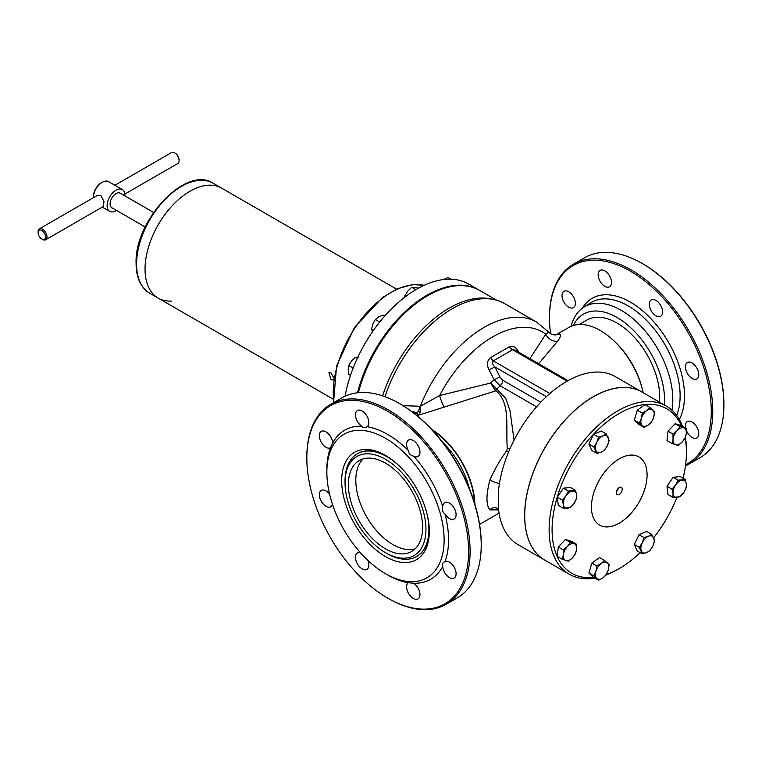 <?xml version="1.0" encoding="UTF-8"?>
<svg xmlns="http://www.w3.org/2000/svg" width="762" height="762" viewBox="0 0 762 762"><rect width="100%" height="100%" fill="white"/><g stroke="black" fill="none" stroke-linecap="round" stroke-linejoin="round"><path stroke-width="1.14" d="M573.395 325.469A67.17 38.776 60 0 1 617.029 317.478A67.17 38.776 60 0 1 664.312 404.908M671.941 410.185A73.028 42.167 -120 0 0 621.182 310.296A73.028 42.167 -120 0 0 583.816 307.191A73.028 42.167 -120 0 0 571.148 326.279M655.949 315.82A9.449 5.458 -120 0 0 660.673 316.287A9.449 5.458 -120 0 0 662.121 308.724A9.449 5.458 -120 0 0 655.949 300.399A9.449 5.458 -120 0 0 651.234 299.933A9.449 5.458 -120 0 0 649.776 307.496A9.449 5.458 -120 0 0 655.949 315.82M692.096 378.428A9.449 5.458 -120 0 0 696.82 378.895A9.449 5.458 -120 0 0 698.268 371.332A9.449 5.458 -120 0 0 692.096 363.007A9.449 5.458 -120 0 0 687.372 362.541A9.449 5.458 -120 0 0 685.924 370.103A9.449 5.458 -120 0 0 692.096 378.428M686.372 430.406A9.449 5.458 -120 0 0 692.096 437.455A9.449 5.458 -120 0 0 696.82 437.931A9.449 5.458 -120 0 0 698.268 430.359A9.449 5.458 -120 0 0 692.096 422.034A9.449 5.458 -120 0 0 687.372 421.567A9.449 5.458 -120 0 0 685.676 428.139M568.681 307.181A9.449 5.458 -120 0 0 573.405 307.648A9.449 5.458 -120 0 0 574.853 300.076A9.449 5.458 -120 0 0 568.681 291.751A9.449 5.458 -120 0 0 563.966 291.284A9.449 5.458 -120 0 0 562.518 298.856A9.449 5.458 -120 0 0 568.681 307.181M604.828 286.312A9.449 5.458 -120 0 0 609.552 286.779A9.449 5.458 -120 0 0 611 279.206A9.449 5.458 -120 0 0 604.828 270.881A9.449 5.458 -120 0 0 600.113 270.415A9.449 5.458 -120 0 0 598.665 277.987A9.449 5.458 -120 0 0 604.828 286.312M550.583 333.727A114.395 66.046 60 0 1 549.497 317.906L549.497 317.049A115.453 66.656 60 0 1 573.415 264.195L584.54 257.766A115.453 66.656 60 0 1 642.261 263.49A115.453 66.656 60 0 1 642.271 263.49A115.453 66.656 60 0 1 723.9 404.879A115.453 66.656 60 0 1 699.992 457.733L688.858 464.163A115.453 66.656 60 0 1 685.457 465.906M643.014 263.919A114.395 66.046 60 0 0 643.004 263.919L643.014 263.919A114.395 66.046 60 0 1 723.9 404.022L723.9 404.879M573.415 264.195A115.453 66.656 60 0 1 631.136 269.91A115.453 66.656 60 0 1 706.555 371.646A115.453 66.656 60 0 1 688.858 464.163M549.497 317.906A114.395 66.046 60 0 1 630.393 271.196A114.395 66.046 60 0 1 705.641 373.79A114.395 66.046 60 0 1 685.609 464.744M429.292 530.19A59.303 34.233 60 0 1 417.024 556.27L416.623 556.498A59.303 34.233 60 0 1 386.972 553.555L385.486 552.698A57.198 33.023 60 0 1 345.043 482.651A57.198 33.023 60 0 1 385.486 459.296A57.198 33.023 60 0 1 425.939 529.352A57.198 33.023 60 0 1 385.486 552.698L386.972 553.555M341.671 480.698A61.96 35.776 -120 0 0 385.486 556.593A61.96 35.776 -120 0 0 429.301 531.295A61.96 35.776 -120 0 0 385.486 455.409A61.96 35.776 -120 0 0 341.671 480.698M345.043 482.651L345.043 480.936A59.303 34.233 60 0 1 357.321 453.79L357.73 453.561A59.303 34.233 60 0 1 386.439 455.971M442.76 506.52A9.449 5.458 60 0 1 444.703 502.644A9.449 5.458 60 0 1 449.428 503.111A9.449 5.458 60 0 1 455.59 511.435A9.449 5.458 60 0 1 454.142 519.008A9.449 5.458 60 0 1 449.428 518.541A9.449 5.458 60 0 1 444.989 514.036C442.455 512.016 441.712 509.511 442.76 506.52A86.058 49.692 -120 0 0 413.671 456.143L413.099 456.038C410.299 455.276 408.699 453.419 408.28 450.447A86.058 49.692 -120 0 0 387.715 434.445A86.058 49.692 -120 0 0 367.151 426.71C364.912 428.139 363.188 428.073 361.979 426.52L361.76 426.168A9.449 5.458 60 0 1 355.911 417.833A9.449 5.458 60 0 1 357.435 410.528A9.449 5.458 60 0 1 362.16 410.994A9.449 5.458 60 0 1 368.246 419.052A9.449 5.458 60 0 1 367.151 426.71L366.741 426.968M330.556 447.856L330.441 447.904A9.449 5.458 60 0 1 326.012 447.284A9.449 5.458 60 0 1 319.84 438.96A9.449 5.458 60 0 1 321.288 431.397A9.449 5.458 60 0 1 326.012 431.863A9.449 5.458 60 0 1 332.68 442.96L330.441 447.904A86.058 49.692 -120 0 0 326.86 469.582L326.86 472.154A82.915 47.873 -120 0 0 385.486 573.7A82.915 47.873 -120 0 0 444.122 539.848A82.915 47.873 -120 0 0 385.486 438.302A82.915 47.873 -120 0 0 326.86 472.154M332.47 504.282A9.449 5.458 60 0 1 330.737 506.778A9.449 5.458 60 0 1 326.012 506.311A9.449 5.458 60 0 1 319.84 497.986A9.449 5.458 60 0 1 321.288 490.423A9.449 5.458 60 0 1 326.012 490.89A9.449 5.458 60 0 1 329.594 494.167M367.789 560.318A9.449 5.458 60 0 1 366.874 569.395A9.449 5.458 60 0 1 362.16 568.919A9.449 5.458 60 0 1 355.987 560.603A9.449 5.458 60 0 1 357.435 553.031A9.449 5.458 60 0 1 360.464 552.774M387.715 574.986L385.486 573.7L387.715 574.986A86.058 49.692 -120 0 0 408.28 582.72L413.671 583.254A9.449 5.458 60 0 1 419.519 591.588A9.449 5.458 60 0 1 417.995 598.903A9.449 5.458 60 0 1 413.28 598.437A9.449 5.458 60 0 1 407.184 590.369A9.449 5.458 60 0 1 408.28 582.72L408.384 582.644M442.76 566.461C441.703 564.528 442.455 562.88 444.989 561.527A9.449 5.458 60 0 1 449.428 562.146A9.449 5.458 60 0 1 455.59 570.462A9.449 5.458 60 0 1 454.142 578.034A9.449 5.458 60 0 1 449.428 577.567A9.449 5.458 60 0 1 442.76 566.461A86.058 49.692 -120 0 1 413.671 583.254M444.522 561.775L444.989 561.527A86.058 49.692 -120 0 0 444.989 514.036M408.28 450.447A9.449 5.458 60 0 1 408.556 440.036A9.449 5.458 60 0 1 413.28 440.503A9.449 5.458 60 0 1 419.443 448.828A9.449 5.458 60 0 1 417.995 456.4A9.449 5.458 60 0 1 413.671 456.143M388.458 598.551L387.715 598.122A114.395 66.046 -120 0 0 468.611 551.412A114.395 66.046 -120 0 0 387.715 411.309A114.395 66.046 -120 0 0 306.829 458.01A114.395 66.046 -120 0 0 387.715 598.122L388.458 598.551A115.453 66.656 -120 0 0 446.18 604.266A115.453 66.656 -120 0 0 463.877 511.759A115.453 66.656 -120 0 0 388.458 410.023A115.453 66.656 -120 0 0 330.737 404.308A115.453 66.656 -120 0 0 306.829 457.152L306.829 458.01M446.18 604.266L457.314 597.837A115.453 66.656 -120 0 0 481.222 544.992A115.453 66.656 -120 0 0 399.593 403.593L399.593 403.593A115.453 66.656 -120 0 0 341.871 397.878L330.737 404.308M481.222 544.992L481.222 544.135A114.395 66.046 -120 0 0 400.336 404.022L399.593 403.593L400.336 404.022M361.76 426.168A86.058 49.692 -120 0 0 332.68 442.96M333.737 379.181L333.089 380L331.041 379.762L328.898 372.723L331.041 372.904L333.908 378.047M189.938 191.291A63.494 36.662 120 0 0 148.457 247.25A63.494 36.662 120 0 0 158.191 298.123A63.494 36.662 -60 0 1 148.457 247.25A63.494 36.662 -60 0 1 189.938 191.291A63.494 36.662 -60 0 1 221.685 188.147A63.494 36.662 120 0 0 189.938 191.291M330.946 372.847L333.908 377.981M171.641 301.047A63.494 36.662 -60 0 1 158.191 298.123L333.099 399.107M45.701 239.763L103.422 206.445L103.975 201.606L100.889 195.491L97.126 195.529L39.405 228.857A6.296 3.639 60 0 1 42.548 229.172A6.296 3.639 60 0 1 46.663 234.715A6.296 3.639 60 0 1 45.701 239.763A6.296 3.639 60 0 1 42.548 239.449L41.815 239.02A5.248 3.029 -120 0 0 45.52 236.877A5.248 3.029 -120 0 0 41.815 230.457A5.248 3.029 -120 0 0 38.1 232.6A5.248 3.029 -120 0 0 41.815 239.02L42.548 239.449M38.1 232.6L38.1 231.743A6.296 3.639 60 0 1 39.405 228.857M145.199 227L111.824 207.731A8.392 4.848 -60 0 1 110.538 201.006A8.392 4.848 -60 0 1 116.024 193.605A8.392 4.848 -60 0 1 120.225 193.186L153.6 212.455M101.184 182.899L102.299 182.251A12.592 7.268 -60 0 0 93.393 197.672A12.592 7.268 -60 0 1 93.393 197.672L93.393 196.396A11.02 6.363 -60 0 1 101.184 182.899L102.299 182.251A12.592 7.268 -60 0 1 108.595 181.632L122.32 189.557A12.592 7.268 -60 0 1 124.911 195.901M116.519 210.445A12.592 7.268 -60 0 1 116.024 210.741A12.592 7.268 -60 0 1 109.728 211.369A12.592 7.268 -60 0 1 107.794 201.273A12.592 7.268 -60 0 1 116.024 190.176A12.592 7.268 -60 0 1 122.32 189.557M124.854 194.062L177.803 163.497A6.296 3.639 -120 0 0 179.108 160.611L179.108 159.753A5.248 3.029 60 0 0 175.393 153.333L174.65 152.905A6.296 3.639 -120 0 0 171.507 152.59L114.9 185.271M179.108 160.611A6.296 3.639 -120 0 0 174.65 152.905L175.393 153.333M619.258 494.433A4.201 2.419 120 0 0 622.002 490.728A4.201 2.419 120 0 0 621.363 487.366A4.201 2.419 120 0 0 619.258 487.575A4.201 2.419 120 0 0 616.515 491.271A4.201 2.419 120 0 0 617.163 494.643A4.201 2.419 120 0 0 619.258 494.433M618.382 488.232A4.201 2.419 -60 0 1 616.42 491.633M681.38 425.663A94.983 54.835 120 0 0 619.258 413.452A94.983 54.835 120 0 0 553.364 514.026A94.983 54.835 120 0 0 593.731 577.472M606.257 574.596A94.983 54.835 120 0 0 619.258 568.557L617.772 569.414A97.079 56.055 -60 0 1 605.876 575.081M594.827 578.101A97.079 56.055 -60 0 1 569.233 574.224A97.079 56.055 -60 0 1 554.355 496.424A97.079 56.055 -60 0 1 617.772 410.88A97.079 56.055 -60 0 1 666.312 406.07A97.079 56.055 -60 0 1 682.476 426.291M666.312 406.07L641.899 391.973A97.079 56.055 120 0 0 593.36 396.783A97.079 56.055 120 0 0 529.933 482.327A97.079 56.055 120 0 0 544.82 560.127L569.233 574.224M619.258 458.867A39.357 22.727 120 0 0 591.426 507.073A39.357 22.727 120 0 0 619.258 523.142L619.258 523.142A39.357 22.727 120 0 0 647.09 474.936A39.357 22.727 120 0 0 619.258 458.867A39.357 22.727 120 0 0 591.426 507.073A39.357 22.727 120 0 0 619.258 523.142L619.258 523.142A39.357 22.727 120 0 0 647.09 474.936A39.357 22.727 120 0 0 619.258 458.867M617.772 569.414L619.258 568.557A94.983 54.835 120 0 0 640.147 552.65M653.644 537.762A94.983 54.835 120 0 0 676.951 497.405M683.095 478.269A94.983 54.835 120 0 0 686.419 452.228A94.983 54.835 120 0 0 685.152 437.94M685.381 437.378A97.079 56.055 -60 0 1 686.419 450.513L686.419 452.228M685.2 479.488L680.228 476.612L673.103 477.326L678.075 480.193L685.2 479.488L686.295 483.956L686.21 487.737L683.743 492.557L680.085 496.691L672.96 497.396L667.988 494.528L666.988 486.28L673.103 477.326M672.96 497.396L673.056 493.614L671.951 489.147L666.988 486.28M671.951 489.147L675.608 485.013L678.075 480.193M683.743 492.557A9.449 5.458 -60 0 1 677.123 497.386A9.449 5.458 -60 0 1 673.056 493.614A9.449 5.458 -60 0 1 675.608 485.013A9.449 5.458 120 0 1 682.238 480.184A9.449 5.458 -60 0 1 686.295 483.956A9.449 5.458 -60 0 1 683.743 492.557M443.284 279.587L448.018 277.539L450.894 279.206M418.69 288.055L411.69 287.274L407.756 291.084L405.013 295.589L406.07 296.199M405.013 295.589L404.612 297.294M411.69 287.274L415.842 289.674M384.772 316.011L383.076 315.03L378.628 316.916L375.361 319.488L372.837 324.107L371.513 329.422L373.361 330.489M371.513 329.422L372.837 331.822M375.361 319.488L379.733 322.012M358.197 357.188L355.454 357.235L351.52 361.045L348.777 365.541L348.177 369.656L348.777 374.447L350.472 375.428M348.777 365.541L353.139 368.065M355.454 357.235L357.302 358.302M671.951 443.494L673.056 439.131L672.96 434.083L677.123 430.663L680.085 426.558L675.113 423.691L681.238 425.577L686.21 428.444L686.295 433.502L685.2 437.855L682.238 441.96L678.075 445.379L671.951 443.494L666.988 440.627L667.988 431.216L675.113 423.691M680.085 426.558L686.21 428.444M672.96 434.083L667.988 431.216M686.295 433.502A9.449 5.458 -60 0 1 682.238 441.96A9.449 5.458 -60 0 1 675.608 444.779A9.449 5.458 -60 0 1 673.056 439.131A9.449 5.458 120 0 1 677.123 430.663A9.449 5.458 -60 0 1 683.743 427.844A9.449 5.458 -60 0 1 686.295 433.502M643.995 427.349L639.299 422.996L641.375 418.376L642.252 413.061L637.289 410.194L644.928 404.622L649.9 407.489L654.596 411.842L653.72 417.147L651.643 421.777L648.414 424.91L643.995 427.349L639.032 424.482L634.336 420.129L637.289 410.194M642.252 413.061L646.671 410.623L649.9 407.489M639.299 422.996L634.336 420.129M652.843 410.004A9.449 5.458 -60 0 1 653.72 417.147A9.449 5.458 -60 0 1 648.414 424.91A9.449 5.458 -60 0 1 642.252 425.52A9.449 5.458 120 0 1 641.375 418.376A9.449 5.458 -60 0 1 646.671 410.623A9.449 5.458 -60 0 1 652.843 410.004M596.817 453.428L593.865 446.903L588.893 444.036L593.588 434.264L601.237 431.006L606.209 433.873L609.152 440.398L607.409 445.637L604.457 450.18L601.237 452.142L596.817 453.428L591.845 450.561L588.893 444.036M593.865 446.903L596.808 442.36L598.561 437.131L593.588 434.264M598.561 437.131L602.98 435.845L606.209 433.873M602.98 435.845A9.449 5.458 -60 0 1 608.276 437.483A9.449 5.458 -60 0 1 607.409 445.637A9.449 5.458 -60 0 1 601.237 452.142A9.449 5.458 120 0 1 595.932 450.513A9.449 5.458 -60 0 1 596.808 442.36A9.449 5.458 -60 0 1 602.98 435.845M563.261 508.264L558.289 505.387L557.279 497.138L563.404 488.185L570.528 487.48L575.501 490.347L576.596 494.824L576.501 498.596L574.043 503.425L570.386 507.549L563.261 508.264L563.356 504.482L562.251 500.015L557.279 497.138M562.251 500.015L565.909 495.881L568.376 491.061L563.404 488.185M568.376 491.061L575.501 490.347M565.909 495.881A9.449 5.458 -60 0 1 572.529 491.052A9.449 5.458 -60 0 1 576.596 494.824A9.449 5.458 -60 0 1 574.043 503.425A9.449 5.458 120 0 1 567.423 508.254A9.449 5.458 -60 0 1 563.356 504.482A9.449 5.458 -60 0 1 565.909 495.881M568.376 561.184L562.251 559.298L557.279 556.431L558.289 547.021L565.414 539.496L571.538 541.382L576.501 544.249L576.596 549.307L575.501 553.66L572.529 557.765L568.376 561.184M562.251 559.298L563.356 554.936L563.261 549.888L567.423 546.468L570.386 542.363L565.414 539.496M570.386 542.363L576.501 544.249M563.261 549.888L558.289 547.021M563.356 554.936A9.449 5.458 -60 0 1 567.423 546.468A9.449 5.458 -60 0 1 574.043 543.649A9.449 5.458 -60 0 1 576.596 549.307A9.449 5.458 120 0 1 572.529 557.765A9.449 5.458 -60 0 1 565.909 560.584A9.449 5.458 -60 0 1 563.356 554.936M606.209 574.681L602.98 577.815L598.561 580.253L593.588 577.386L588.893 573.034L591.845 563.099L599.494 557.527L604.457 560.394L609.152 564.747L608.276 570.062L606.209 574.681M598.561 580.253L593.865 575.901L595.932 571.281L596.817 565.976L591.845 563.099M596.817 565.976L601.237 563.528L604.457 560.394M593.865 575.901L588.893 573.034M596.808 578.425A9.449 5.458 -60 0 1 595.932 571.281A9.449 5.458 -60 0 1 601.237 563.528A9.449 5.458 -60 0 1 607.409 562.918A9.449 5.458 120 0 1 608.276 570.062A9.449 5.458 -60 0 1 602.98 577.815A9.449 5.458 -60 0 1 596.808 578.425M654.596 540.839L652.843 546.068L649.9 550.612L646.671 552.583L642.252 553.869L637.289 551.002L634.336 544.478L639.032 534.695L646.671 531.447L651.643 534.314L654.596 540.839M642.252 553.869L639.299 547.345L642.252 542.801L643.995 537.572L639.032 534.695M643.995 537.572L648.414 536.286L651.643 534.314M639.299 547.345L634.336 544.478M646.671 552.583A9.449 5.458 -60 0 1 641.375 550.955A9.449 5.458 -60 0 1 642.252 542.801A9.449 5.458 -60 0 1 648.414 536.286A9.449 5.458 120 0 1 653.72 537.924A9.449 5.458 -60 0 1 652.843 546.068A9.449 5.458 -60 0 1 646.671 552.583M384.962 396.678A104.956 60.598 -60 0 1 452.085 308.791A104.956 60.598 -60 0 1 493.662 299.495L490.48 298.847A103.899 59.988 120 0 0 449.313 308.048A103.899 59.988 120 0 0 382.6 395.849M496.633 300.228L479.746 290.474A103.899 59.988 120 0 0 444.284 288.265A103.899 59.988 120 0 0 427.787 295.618A103.899 59.988 120 0 0 358.388 392.697M357.321 453.79A59.303 34.233 60 0 1 386.972 456.724A59.303 34.233 60 0 1 400.126 466.763M426.787 512.95A59.303 34.233 60 0 1 416.623 556.498M415.176 548.85A52.473 30.299 60 0 1 392.916 544.563A52.473 30.299 60 0 1 359.721 501.71A52.473 30.299 60 0 1 363.226 458.867M385.486 548.85A52.473 30.299 60 0 1 351.206 502.606A52.473 30.299 60 0 1 359.254 460.553A52.473 30.299 60 0 1 385.486 463.153A52.473 30.299 60 0 1 419.776 509.397A52.473 30.299 60 0 1 411.728 551.44A52.473 30.299 60 0 1 385.486 548.85M498.719 488.509L498.272 508.473L499.043 513.178A97.079 56.055 120 0 0 518.16 544.735L544.744 560.08A97.079 56.055 120 0 0 544.782 560.099M498.691 488.709L499.043 486.242A97.079 56.055 120 0 1 566.699 381.391A97.079 56.055 120 0 1 615.239 376.58L641.823 391.935A97.079 56.055 120 0 0 641.823 391.935A97.079 56.055 120 0 0 593.284 396.735A97.079 56.055 120 0 0 529.866 482.289A97.079 56.055 120 0 0 544.744 560.08M659.454 402.107A60.35 34.842 -120 0 0 617.029 323.04A60.35 34.842 -120 0 0 586.864 320.059L579.158 324.507M403.06 405.651L420.319 406.27A104.956 60.598 -60 0 1 536.677 322.135L548.621 332.051C550.078 333.766 552.221 334.737 555.069 334.947L555.069 334.947A10.497 10.02 86.7 0 0 558.908 333.899L556.774 334.394L568.852 327.422A62.97 36.357 60 0 1 600.332 330.546A62.97 36.357 60 0 1 643.185 392.716M361.426 381.724L358.197 392.716A102.851 59.379 -60 0 1 361.426 381.724A102.851 59.379 -60 0 1 395.707 322.345A102.851 59.379 -60 0 1 427.415 295.837M498.5 509.883L489.861 509.854C486.013 504.977 486.013 495.033 489.861 480.041C494.814 469.087 500.434 459.296 506.701 450.675L507.263 448.542C505.692 425.825 510.55 402.793 495.938 390.82L417.005 415.652M474.897 504.263A62.97 36.357 -120 0 0 431.692 429.435M493.662 299.495A104.956 60.598 -60 0 1 504.558 303.59L536.677 322.135M540.801 402.193L502.768 380.238L499.929 376.99L494.071 379.724L489.004 369.741C486.413 364.579 487.023 360.483 490.823 357.464L509.397 346.739C513.245 345.357 516.417 347.272 518.922 352.473M497.053 389.211A6.296 3.572 -61.8 0 1 495.462 390.554L495.071 390.211A6.296 3.896 129.8 0 0 496.862 389.087L505.806 398.469L510.035 410.87L514.074 440.141M418.386 415.023A10.497 5.972 -110.7 0 0 420.319 406.27L439.636 395.507L490.68 383.038L495.071 390.211M529.895 358.654L545.821 334.204L548.068 332.518M558.908 333.899C561.308 334.423 560.851 336.89 557.527 341.29L538.667 363.712M568.004 380.648L514.96 350.025L512.607 349.729L493.309 360.874C492.071 362.807 492.604 364.827 494.929 366.951L489.004 369.741M414.871 413.937L417.128 412.966L411.061 411.042M510.045 448.589A6.296 0.857 -2.1 0 1 507.263 448.542M508.502 452.199A6.296 2.896 33.3 0 1 506.701 450.675M499.472 483.441A6.296 0.886 21.3 0 1 489.861 480.041M498.548 509.683L496.881 508.149A6.296 5.772 -64 0 0 489.861 509.854M444.132 406.765A10.497 1.495 -107.5 0 1 439.636 395.507A99.327 57.35 120 0 1 545.821 334.204A10.497 9.068 -145.2 0 0 557.527 341.29M417.128 412.966A10.497 6.401 103 0 0 419.891 406.413A10.497 5.972 -111.2 0 1 417.986 415.185L417.128 412.966M567.071 381.171L512.607 349.729A5.248 3.391 53.3 0 1 509.397 346.739M549.869 393.525L493.309 360.874A5.248 2.629 65.9 0 1 490.823 357.464M490.68 383.038L496.862 389.087A68.218 39.386 120 0 1 500.167 385.82L494.071 379.724A71.971 41.548 -60 0 0 490.68 383.038M345.081 396.221A103.899 59.988 -60 0 1 416.662 289.198A103.899 59.988 -60 0 1 468.611 284.045L479.003 290.046A103.899 59.988 120 0 0 427.053 295.189A103.899 59.988 120 0 0 357.511 392.792M583.816 307.191L590.702 302.828A73.362 42.358 60 0 1 628.24 305.943A73.362 42.358 60 0 1 676.637 415.366M582.292 308.239A76.514 44.177 60 0 1 630.393 302.133A76.514 44.177 60 0 1 679.323 419.51M333.918 402.469A81.867 47.263 -60 0 1 355.397 327.327A81.867 47.263 -60 0 1 413.28 284.75A81.867 47.263 -60 0 1 424.129 285.321M158.191 298.123L149.733 293.246A63.494 36.662 -60 0 1 136.579 264.176A63.494 36.662 -60 0 1 181.48 186.404A63.494 36.662 -60 0 1 213.227 183.261L396.592 289.131M642.747 390.763A60.35 34.842 -120 0 0 613.915 340.833M469.335 488.528A60.35 34.842 -120 0 0 442.541 442.122M546.392 396.659L494.929 366.951L499.929 376.99M536.562 406.832L500.167 385.82A5.248 3.029 -60 0 0 502.768 380.238M474.488 502.92A62.446 36.052 -120 0 0 432.654 430.463M424.196 285.293L412.661 284.607L397.669 288.655L382.305 297.618L354.454 327.479L336.566 365.989L333.556 402.679M149.733 293.246C140.76 287.655 136.208 277.739 136.093 263.49C134.217 220.494 186.204 164.868 213.227 183.261M109.728 211.369L102.308 207.083M395.707 322.345C411.042 305.171 427.234 293.808 444.284 288.265M499.043 513.15L479.574 524.399M556.774 334.394L555.069 334.947"/></g></svg>
